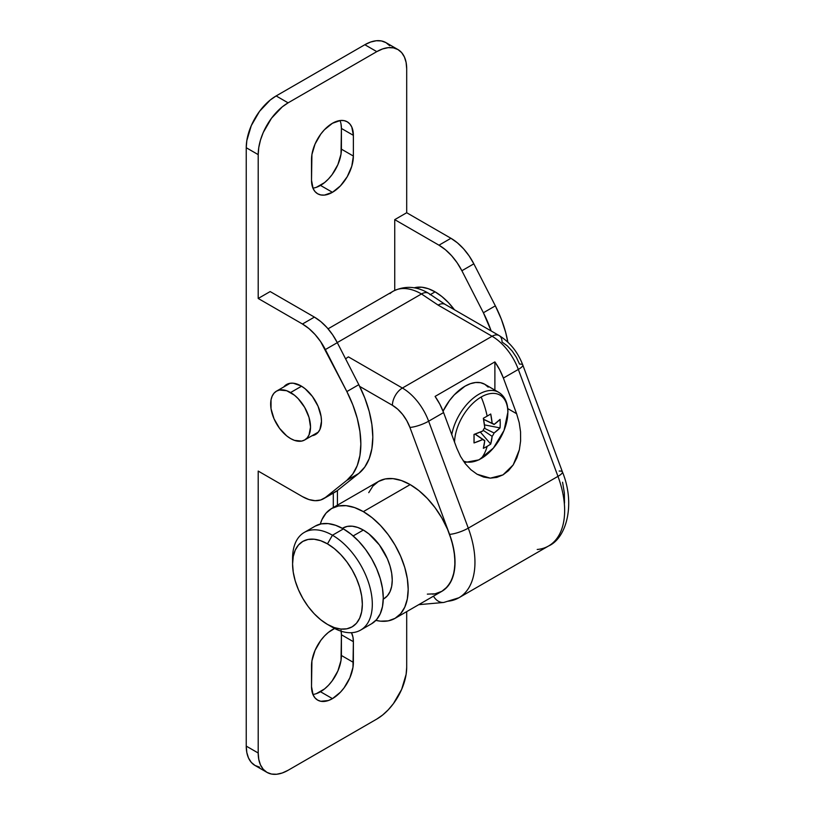 <?xml version="1.0" encoding="UTF-8"?>
<svg xmlns="http://www.w3.org/2000/svg" width="815" height="815" viewBox="0 0 815 815"><rect width="100%" height="100%" fill="white"/><g stroke="black" fill="none" stroke-linecap="round" stroke-linejoin="round"><path stroke-width="1.22" d="M283.793 386.931A28.892 16.677 60 0 1 286.605 384.497A28.892 16.677 60 0 1 301.051 385.923L293.237 383.203L289.702 383.345L286.605 384.497L283.793 386.931M312.929 188.143A29.595 17.084 120 0 0 320.489 185.402L332.449 192.309A29.595 17.084 -60 0 1 317.646 193.776A29.595 17.084 -60 0 1 311.513 180.227L313.113 188.56L315.048 191.617L317.646 193.776L320.815 194.948L324.441 195.091L332.449 192.309L340.456 185.851L347.241 176.692L351.785 166.229L353.374 156.062L353.374 135.351L351.785 127.018L349.849 123.962L347.241 121.802L344.073 120.63L340.456 120.477L332.449 123.269L324.441 129.728L320.815 134.047L315.048 144.051L311.921 154.565L311.513 180.227L311.513 159.516A29.595 17.084 -60 0 1 324.441 129.728A29.595 17.084 -60 0 1 347.241 121.802A29.595 17.084 -60 0 1 353.374 135.351L341.414 128.444L341.016 123.962M312.929 694.472A29.595 17.084 120 0 0 320.489 691.731L332.449 698.638A29.595 17.084 -60 0 1 317.646 700.105A29.595 17.084 -60 0 1 311.513 686.556L313.113 694.879L315.048 697.946L317.646 700.105L320.815 701.277L328.363 700.533L332.449 698.638L340.456 692.18L344.073 687.85L349.849 677.856L352.977 667.332L353.374 641.68L352.977 637.198L351.469 632.695A29.595 17.084 -60 0 1 353.374 641.68L341.414 634.773L341.016 630.29M259.527 767.139L255.003 765.458L251.285 762.382L248.514 758.001L246.813 752.51L246.242 746.102L258.202 753.009A42.278 24.409 -60 0 0 266.953 772.365A42.278 24.409 -60 0 0 288.103 770.277L376.795 719.064A42.278 24.409 -60 0 0 406.695 667.281L406.695 611.627L406.695 667.281L406.115 674.351L401.652 689.368L393.401 703.661L388.235 709.834L382.622 715.03L376.795 719.064L288.103 770.277L282.265 772.977L276.662 774.25L271.487 774.046L266.953 772.365L263.235 769.279L260.474 764.908L258.773 759.417L258.202 753.009L258.202 471.08L258.202 753.009L246.242 746.102L246.242 147.719L246.813 140.649L251.285 125.632L259.527 111.339L270.305 99.97L276.142 95.936L364.835 44.723L370.662 42.023L376.275 40.75L381.44 40.954L385.974 42.635L389.692 45.722M266.953 772.365L255.003 765.458A42.278 24.409 120 0 1 246.242 746.102L246.242 147.719L258.202 154.626A42.278 24.409 -60 0 1 288.103 102.843L276.142 95.936L364.835 44.723L376.795 51.63L288.103 102.843L276.142 95.936A42.278 24.409 120 0 0 246.242 147.719L258.202 154.626L258.202 298.463L270.162 291.566L314.407 317.106L270.162 291.566L258.202 298.463L258.202 154.626L258.773 147.556L260.474 140.099L263.235 132.529L271.487 118.246L282.265 106.867L288.103 102.843L376.795 51.63L382.622 48.931L388.235 47.657L393.401 47.861L397.934 49.542L401.652 52.618L404.413 56.999L406.115 62.49L406.695 68.898L406.695 212.735L394.735 219.643L394.735 290.385L394.735 219.643L406.695 212.735L406.695 68.898A42.278 24.409 -60 0 0 397.934 49.542L385.974 42.635A42.278 24.409 120 0 0 364.835 44.723L376.795 51.63A42.278 24.409 -60 0 1 397.934 49.542M334.608 628.477L328.363 632.42L324.441 636.057L320.815 640.376L315.048 650.38L311.921 660.894L311.513 686.556L311.513 665.845A29.595 17.084 -60 0 1 334.608 628.477M316.403 187.297L324.574 182.58L328.496 178.943L332.113 174.624L337.889 164.62L341.016 154.106L341.414 128.444L341.414 149.155L353.374 156.062A29.595 17.084 -60 0 1 332.449 192.309L320.489 185.402A29.595 17.084 120 0 0 341.414 149.155L353.374 156.062L353.374 135.351L341.414 128.444A29.595 17.084 120 0 0 339.998 120.528M316.403 693.626L324.574 688.909L328.496 685.272L332.113 680.953L337.889 670.949L341.016 660.435L341.414 634.773L341.414 655.484L353.374 662.391A29.595 17.084 -60 0 1 332.449 698.638L320.489 691.731A29.595 17.084 120 0 0 341.414 655.484L353.374 662.391L353.374 641.68L341.414 634.773A29.595 17.084 120 0 0 341.169 631.207M507.847 342.137L505.728 332.612L501.327 319.154L495.347 305.849L473.841 263.836L469.145 255.93L463.572 248.809L457.409 242.839L450.94 238.286L406.695 212.735L450.94 238.286L438.979 245.193L394.735 219.643L438.979 245.193A42.278 24.409 60 0 1 461.881 270.743L457.184 262.827L451.612 255.716L445.448 249.747L438.979 245.193L450.94 238.286A42.278 24.409 -120 0 1 473.841 263.836L495.347 305.849L483.387 312.756L461.881 270.743L473.841 263.836L461.881 270.743L483.387 312.756A84.566 48.819 60 0 1 491.16 330.961L483.387 312.756L495.347 305.849A84.566 48.819 -120 0 1 507.847 342.137M323.596 498.719L335.556 491.812A42.278 24.409 -120 0 0 337.308 490.61L358.814 473.434L337.308 490.61L325.358 497.517L346.854 480.341L358.814 473.434A84.566 48.819 -120 0 0 358.814 384.67L364.794 397.985L369.205 411.432L371.895 424.615L372.812 437.125L371.895 448.596L369.205 458.662L364.794 467.026L358.814 473.434L346.854 480.341A84.566 48.819 60 0 0 346.854 391.577L358.814 384.67L337.308 342.667L358.814 384.67L346.854 391.577L325.358 349.564L337.308 342.667A42.278 24.409 -120 0 0 314.407 317.106L320.886 321.66L327.049 327.64L332.612 334.751L337.308 342.667L325.358 349.564A42.278 24.409 60 0 0 302.457 324.013L314.407 317.106L302.457 324.013L258.202 298.463L302.457 324.013L308.926 328.567L315.089 334.547L320.652 341.658L346.854 391.577L352.834 404.892L357.245 418.339L359.935 431.522L360.851 444.032L359.935 455.504L357.245 465.569L352.834 473.933L346.854 480.341L325.358 497.517L320.652 500.003L315.089 500.685L308.926 499.544L302.457 496.63L258.202 471.08L302.457 496.63A42.278 24.409 60 0 0 323.596 498.719A42.278 24.409 60 0 0 325.358 497.517L333.63 492.739M311.972 435.75L315.497 434.538L318.044 432.429L319.928 429.434L321.487 421.304L321.09 416.475L318.044 406.216L312.4 396.447L305.044 388.673L301.051 385.923A28.892 16.677 60 0 1 319.928 411.381A28.892 16.677 60 0 1 315.497 434.538A28.892 16.677 60 0 1 311.972 435.75M363.337 530.056L353.16 535.934L363.337 530.056L357.704 527.437L352.284 526.205L347.282 526.409L342.901 528.028A40.872 23.594 -120 0 1 363.337 530.056A40.872 23.594 -120 0 1 390.039 566.068A40.872 23.594 -120 0 1 383.773 598.821L387.37 595.836L390.039 591.609L391.689 586.301L392.239 580.107L391.689 573.281L390.039 566.068L387.37 558.754L379.393 544.95L368.981 533.947L363.337 530.056M427.335 594.135L435.098 593.819L441.893 591.303A63.417 36.614 -120 0 0 451.612 540.488A63.417 36.614 -120 0 0 410.179 484.599L363.337 511.637A63.417 36.614 60 0 1 404.77 567.525A63.417 36.614 60 0 1 395.051 618.351A63.417 36.614 60 0 1 375.878 620.378L380.503 621.173L388.256 620.867L395.051 618.351L400.623 613.726L404.77 607.165L407.327 598.923L408.183 589.316L407.327 578.711L404.77 567.525L400.623 556.187L395.051 545.113L388.256 534.752L380.503 525.492L372.088 517.688L363.337 511.637L410.179 484.599L401.428 480.544L393.013 478.629L385.261 478.945L378.466 481.461L372.893 486.086L368.747 492.647M395.051 618.351L441.893 591.303L447.466 586.678L451.612 580.117L454.159 571.875L455.025 562.269L454.159 551.673L451.612 540.488L447.466 529.139L441.893 518.075L435.098 507.714L427.335 498.444L418.93 490.64L410.179 484.599A63.417 36.614 -120 0 0 378.466 481.461L331.634 508.499A63.417 36.614 60 0 1 363.337 511.637L354.586 507.582L346.181 505.677L338.429 505.983L331.634 508.499A63.417 36.614 60 0 0 320.285 524.086L321.905 519.685L326.051 513.124L331.634 508.499M383.254 599.107L383.773 598.821L383.254 599.117M454.413 309.741A49.328 28.484 -120 0 0 435.088 291.852L430.554 294.47L435.088 291.852A49.328 28.484 -120 0 0 414.132 287.838L421.742 287.206L428.293 288.693L435.088 291.852L441.893 296.548L448.444 302.62L454.475 309.822M389.988 293.583A56.378 32.549 60 0 1 421.477 293.96L337.267 342.575L421.477 293.96L438.113 305.095L492.077 336.259L402.386 388.042A14.089 8.14 120 0 0 392.412 405.299L359.69 386.402L392.412 405.299L397.7 409.171L402.6 414.407L406.767 420.632L409.925 427.417L449.564 534.355L452.946 545.51L454.739 556.319L454.872 566.394L453.344 575.349L450.206 582.847L445.571 588.613L441.761 591.384M337.43 505.147L337.43 490.518L337.43 505.147M328.078 328.812L393.288 291.169A56.378 32.549 -120 0 1 421.477 293.96A14.089 8.14 -60 0 1 428.496 293.237A14.089 8.14 120 0 0 421.477 293.96L438.113 305.095L492.077 336.259L402.386 388.042A42.278 24.409 60 0 1 428.639 421.212L443.584 412.573L439.876 404.271L435.088 396.416L494.888 361.891L494.888 390.12L494.888 361.891L499.666 369.745L503.385 378.058L518.33 369.429L557.969 476.368A14.089 3.25 -20.3 0 0 562.432 471.916C575.563 503.772 566.7 537.982 548.597 545.979A77.517 44.754 -120 0 0 557.969 476.368L468.279 528.151L428.639 421.212L443.584 412.573A42.278 24.409 -120 0 0 435.088 396.416L494.888 361.891A42.278 24.409 60 0 1 503.385 378.058L516.598 413.704L507.776 408.61L516.598 413.704L503.385 378.058L518.33 369.429A42.278 24.409 -120 0 0 492.077 336.259A14.089 8.14 -60 0 1 499.116 335.556A14.089 8.14 -60 0 1 502.04 342.005L507.317 345.876L512.217 351.112L516.394 357.347L519.542 364.122A14.089 3.25 159.7 0 1 522.792 364.977A14.089 3.25 159.7 0 1 518.33 369.429L557.969 476.368L468.279 528.151A77.517 44.754 60 0 1 458.906 597.762A77.517 44.754 60 0 1 447.517 601.266M562.574 482.215L564.367 493.034L564.5 503.099M402.386 388.042L348.423 356.878A14.089 8.14 120 0 0 345.642 358.936A14.089 8.14 -60 0 1 348.423 356.878L402.386 388.042A14.089 8.14 -60 0 0 392.412 405.299A28.189 16.269 60 0 1 409.925 427.417A14.089 3.25 -20.3 0 0 428.639 421.212A42.278 24.409 -120 0 0 402.386 388.042M443.584 412.573L456.797 448.23L460.557 456.461L465.304 463.715L470.887 469.715L477.07 474.228L483.621 477.07L490.304 478.15L496.834 477.407L502.977 474.89L508.499 470.673L513.185 464.937L516.842 457.898L519.349 449.819L520.602 441.017L520.551 431.828L519.196 422.608L520.551 431.828L520.602 441.017L519.349 449.819L513.185 464.937L502.977 474.89L490.304 478.15L477.07 474.228L470.887 469.715L465.304 463.715L460.557 456.461L456.797 448.23L443.584 412.573M516.598 413.704L519.196 422.608M459.477 597.415A77.517 44.754 -120 0 0 468.279 528.151L428.639 421.212A14.089 3.25 159.7 0 1 409.925 427.417L449.564 534.355A14.089 3.25 -20.3 0 0 468.279 528.151A14.089 3.25 159.7 0 1 449.564 534.355A63.417 36.614 60 0 1 432.571 594.176M418.737 604.669L443.778 602.458A14.089 11.115 -95 0 1 433.498 596.152A14.089 11.115 85 0 0 443.605 602.479M428.496 293.237A14.089 8.14 -60 0 1 430.106 294.724M438.113 305.095A14.089 8.14 -60 0 1 445.153 304.403A14.089 8.14 120 0 0 438.113 305.095M393.288 291.169C404.974 285.484 416.72 286.177 428.527 293.257L445.153 304.403L499.116 335.556A14.089 8.14 120 0 0 492.077 336.259A42.278 24.409 60 0 1 518.33 369.429A14.089 3.25 -20.3 0 0 522.802 364.998M559.182 471.06A14.089 3.25 159.7 0 1 562.442 471.946A14.089 3.25 159.7 0 1 557.969 476.368A77.517 44.754 60 0 1 549.167 545.632A77.517 44.754 60 0 1 537.207 549.483M301.55 386.218L290.588 392.535A28.189 16.269 60 0 1 309.007 417.382A28.189 16.269 60 0 1 304.688 439.968A28.189 16.269 60 0 1 290.588 438.572A28.189 16.269 60 0 1 272.179 413.735A28.189 16.269 60 0 1 276.499 391.139A28.189 16.269 60 0 1 290.588 392.535L301.55 386.218M290.588 438.572L286.697 435.882L279.514 428.293L274.013 418.778L271.038 408.753L271.038 399.778L272.179 396.11L274.013 393.197L276.499 391.139L279.514 390.028L286.697 390.731L294.48 395.224L298.219 398.698L304.688 407.419L309.007 417.382L310.525 427.06L309.007 434.996L307.163 437.91L304.688 439.968L301.662 441.088L294.48 440.375L290.588 438.572M292.666 561.26A56.378 32.549 60 0 1 304.26 532.439A56.378 32.549 60 0 1 332.449 535.231A56.378 32.549 60 0 1 369.277 584.905A56.378 32.549 60 0 1 360.637 630.087A56.378 32.549 60 0 1 332.449 627.295A56.378 32.549 -120 0 0 332.449 627.295L327.467 624.412A49.328 28.484 60 0 1 292.585 564A49.328 28.484 60 0 1 327.467 543.86L332.449 535.231A56.378 32.549 -120 0 0 292.585 558.244L292.585 564L293.257 556.533L295.234 550.115L298.463 545.021L302.803 541.415L308.08 539.459L314.111 539.224L320.662 540.702L327.467 543.86L334.272 548.566L340.813 554.638L346.844 561.841L352.131 569.899L356.461 578.507L359.69 587.33L361.677 596.03L362.339 604.272L361.677 611.749L359.69 618.157L356.461 623.261L352.131 626.857L346.844 628.813L340.813 629.058L334.272 627.57L327.467 624.412L320.662 619.716L314.111 613.644L308.08 606.442L302.803 598.373L298.463 589.765L295.234 580.942L293.257 572.242L292.585 564M332.449 535.231L343.41 528.904A56.378 32.549 -120 0 0 315.222 526.113L321.263 523.872L328.15 523.597L335.627 525.298L343.41 528.904L332.449 535.231L327.467 543.86A49.328 28.484 60 0 1 362.339 604.272A49.328 28.484 60 0 1 327.467 624.412L332.449 627.295A56.378 32.549 -120 0 0 372.312 604.272A56.378 32.549 -120 0 0 332.449 535.231M371.599 623.75A56.378 32.549 -120 0 0 380.238 578.579A56.378 32.549 -120 0 0 343.41 528.904L351.184 534.273L358.661 541.211L365.558 549.442L371.599 558.662L376.55 568.493L380.238 578.579L382.5 588.522L383.274 597.945L382.5 606.482L380.238 613.807L376.55 619.644L371.599 623.75L360.637 630.087M507.928 411.901A3.81 2.201 180 0 1 507.837 412.39A37.694 21.761 -60 0 1 481.176 458.55A37.694 21.761 -60 0 1 463.266 460.903A37.694 21.761 120 0 0 481.176 458.55A37.694 21.761 120 0 0 507.837 412.39A37.694 21.761 120 0 0 481.176 397.007A70.467 40.689 60 0 1 487.156 416.129A69.102 17.899 -19.1 0 0 490.722 414L492.138 423.352A9.515 5.491 -60 0 1 494.084 424.472L500.053 419.389L500.237 423.678L500.053 427.895L494.084 432.989A9.515 5.491 -60 0 1 492.138 436.351L490.722 444.063A69.102 53.505 -150.1 0 1 487.156 446.335A70.467 40.689 60 0 1 481.176 458.55A70.467 40.689 -120 0 0 487.156 446.335A69.102 53.505 -150.1 0 1 483.346 448.321L484.762 440.599A9.515 5.491 -60 0 1 482.826 439.479L474.014 442.932L474.014 434.415L482.826 430.972A9.515 5.491 -60 0 1 484.762 427.61L483.346 418.258A69.102 17.899 -19.1 0 0 487.156 416.129A70.467 40.689 -120 0 0 481.176 397.007A37.694 21.761 120 0 0 454.546 442.127A37.694 21.761 -60 0 1 481.176 397.007A37.694 21.761 -60 0 1 507.837 412.39A3.81 2.201 0 0 0 507.928 411.901M490.722 444.063A70.273 40.577 -120 0 0 492.138 436.351L483.142 430.269L492.138 436.351A9.515 5.491 -60 0 0 494.084 432.989A70.273 40.577 0 0 0 500.053 427.895L484.467 424.89L500.053 427.895A69.102 53.515 30.1 0 0 500.053 419.389A70.273 40.577 180 0 1 494.084 424.472L483.57 419.358L494.084 424.472A9.515 5.491 -60 0 0 492.963 423.606A9.515 5.491 -60 0 0 492.138 423.352A70.273 40.577 -120 0 0 490.722 414A69.102 17.899 -19.1 0 1 487.156 416.129A69.102 17.899 -19.1 0 1 483.346 418.258A70.273 40.577 60 0 1 484.762 427.61A9.515 5.491 -60 0 0 482.826 430.972A70.273 40.577 180 0 1 474.014 434.415A69.102 17.899 -100.9 0 1 474.014 442.932A70.273 40.577 0 0 0 482.826 439.479L474.962 434.1L482.826 439.479A9.515 5.491 -60 0 0 483.468 440.069A9.515 5.491 -60 0 0 484.762 440.599A70.273 40.577 60 0 1 483.346 448.321A69.102 53.505 -150.1 0 0 487.156 446.335A69.102 53.505 -150.1 0 0 490.722 444.063L480.32 432.062L490.722 444.063M483.55 419.236L492.138 423.352L483.55 419.236M475.084 434.059L484.762 440.599L475.084 434.059M484.314 428.232L494.084 432.989L484.314 428.232M488.195 387.135L484.721 384.252L480.493 382.693L475.665 382.5L470.438 383.682L464.988 386.208L454.312 394.827L449.483 400.593L443.054 411.178A39.466 22.779 120 0 1 484.721 384.252L498.637 392.29A39.466 22.779 -60 0 0 471.315 399.839A39.466 22.779 -60 0 0 451.765 434.65M495.805 391.068A39.466 22.779 120 0 0 451.836 434.283M548.597 545.979L458.906 597.762L443.778 602.458M333.304 507.531L333.304 493.116M499.116 335.556C509.935 342.249 517.82 352.06 522.792 364.977L562.432 471.916M318.319 432.093L304.688 439.968M290.13 383.274L276.499 391.139M304.26 532.439L315.222 526.113M464.418 462.543L478.996 459.854L493.432 448.046L504.047 430.422L507.928 411.911C507.827 402.6 504.73 396.059 498.637 392.29"/></g></svg>
